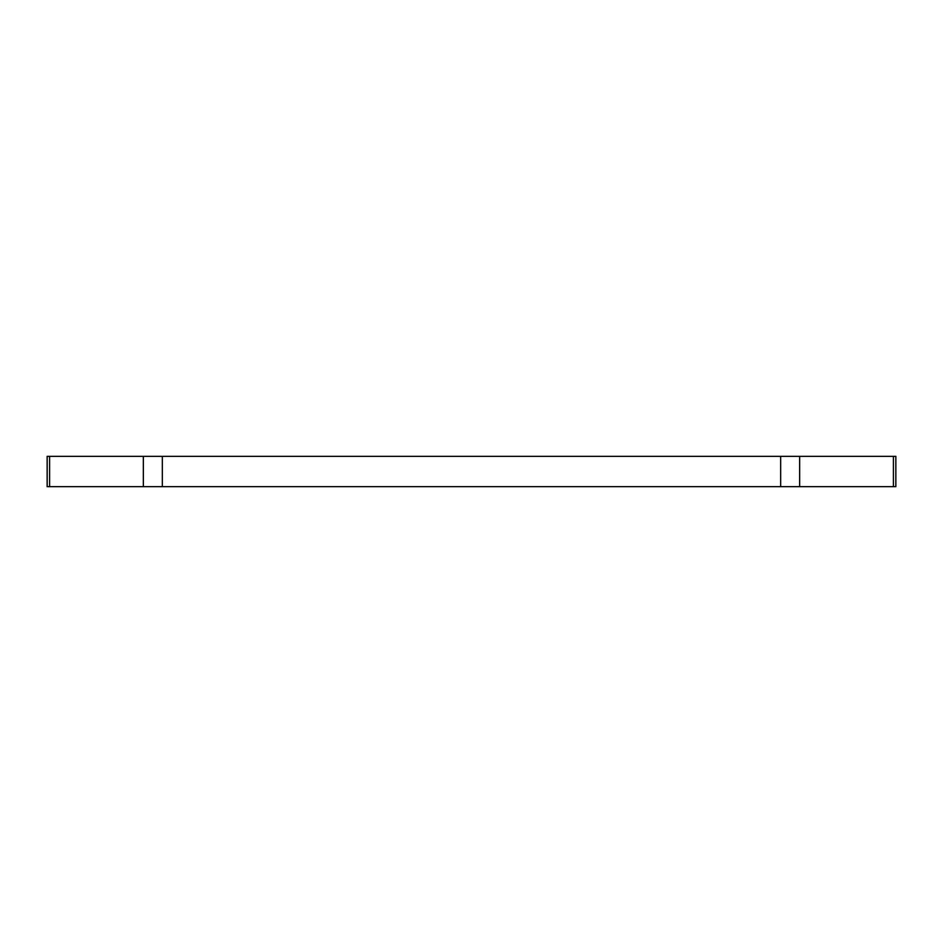 <?xml version="1.0" encoding="UTF-8"?>
<svg xmlns="http://www.w3.org/2000/svg" width="943" height="943" viewBox="0 0 943 943"><rect width="100%" height="100%" fill="white"/><g stroke="black" fill="none" stroke-linecap="round" stroke-linejoin="round"><path stroke-width="1.41" d="M799.652 456.341L895.85 456.341L895.85 486.659L799.652 486.659L799.652 456.341L47.15 456.341L47.15 486.659L162.337 486.659L162.337 456.341M799.652 486.659L162.337 486.659M780.663 486.659L780.663 456.341M143.348 486.659L143.348 456.341M893.41 456.341L893.41 486.659M49.59 486.659L49.59 456.341"/></g></svg>
